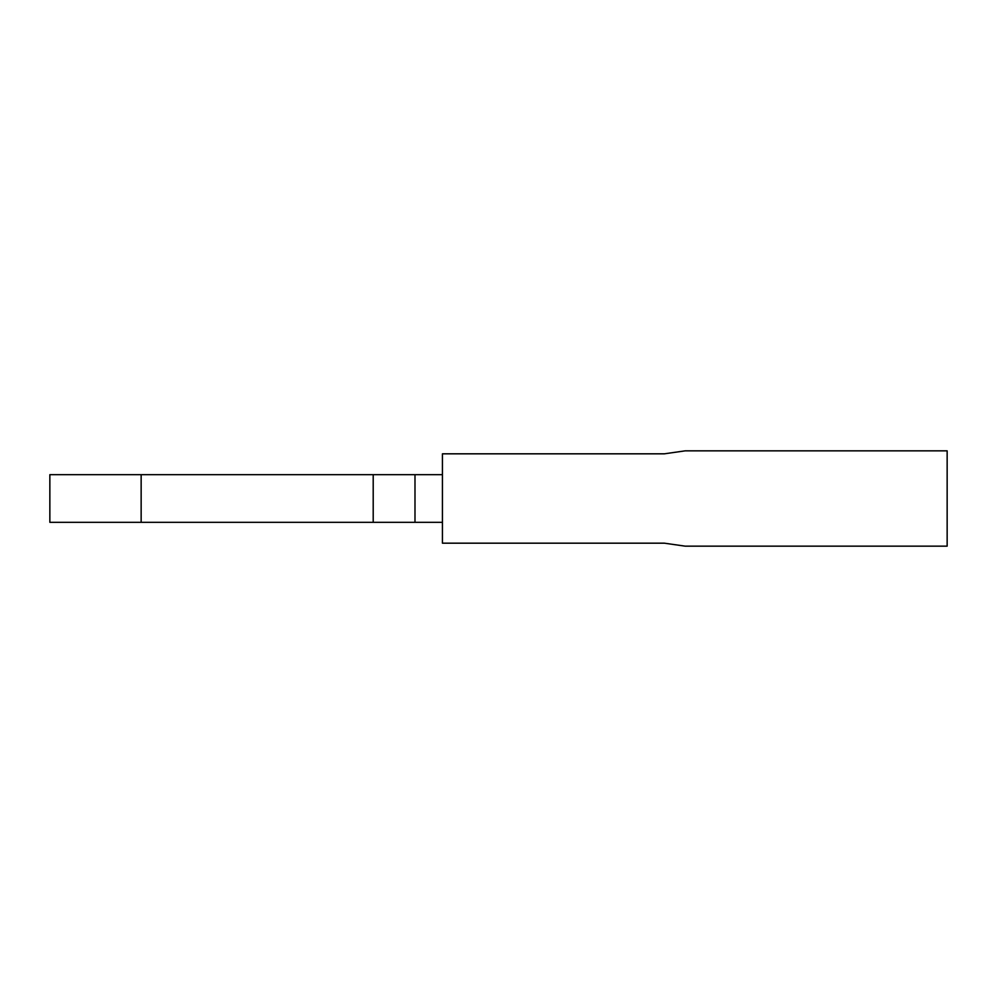 <?xml version="1.0" encoding="UTF-8"?>
<svg xmlns="http://www.w3.org/2000/svg" width="997" height="997" viewBox="0 0 997 997"><rect width="100%" height="100%" fill="white"/><g stroke="black" fill="none" stroke-linecap="round" stroke-linejoin="round"><path stroke-width="1.5" d="M49.85 522.328L141.15 522.328L141.15 474.672L49.85 474.672L49.85 522.328M414.989 522.328L414.989 474.672L373.202 474.672L373.202 522.328L442.431 522.328M442.431 453.822L664.338 453.822L685.188 450.843L947.15 450.843L947.15 546.157L685.188 546.157L664.338 543.178L442.431 543.178L442.431 453.822M141.15 522.328L373.202 522.328M442.431 474.672L414.989 474.672M373.202 474.672L141.15 474.672"/></g></svg>
